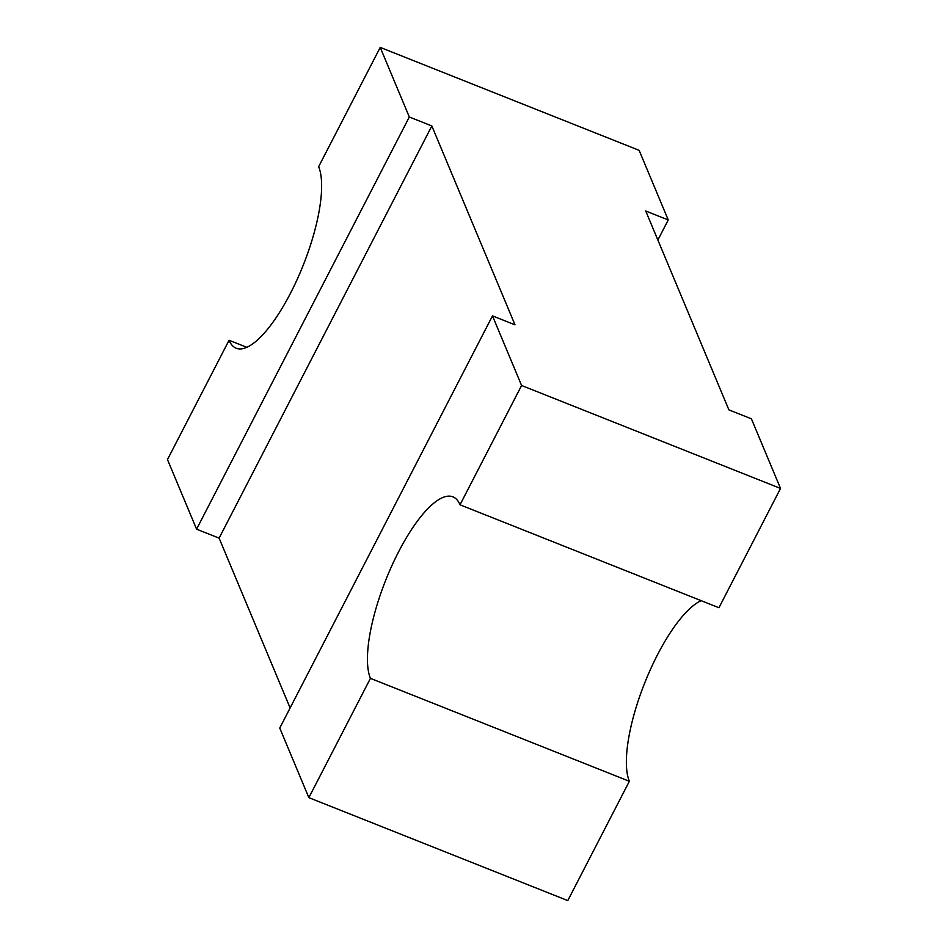 <?xml version="1.0" encoding="UTF-8"?>
<svg xmlns="http://www.w3.org/2000/svg" width="948" height="948" viewBox="0 0 948 948"><rect width="100%" height="100%" fill="white"/><g stroke="black" fill="none" stroke-linecap="round" stroke-linejoin="round"><path stroke-width="1.42" d="M290.124 707.966L219.107 538.132L431.838 125.954L515.001 324.832L492.486 315.885L521.59 385.492L780.524 488.433L718.94 607.739L460.017 504.798A101.946 31.628 -68.3 0 0 452.883 496.835A101.946 31.628 -68.3 0 0 391.939 565.541A101.946 31.628 -68.3 0 0 370.443 678.353L308.858 797.659L279.755 728.052L492.486 315.885M380.219 47.4L409.323 117.007L196.592 529.174L167.476 459.567L229.061 340.261A101.946 31.628 -68.3 0 0 236.182 348.224A101.946 31.628 -68.3 0 0 297.139 279.518A101.946 31.628 -68.3 0 0 318.635 166.718L380.219 47.4L639.142 150.341L668.245 219.948L645.73 211.001L728.894 409.868L751.409 418.826L780.524 488.433M409.323 117.007L431.838 125.954M229.061 340.261L246.836 347.324M196.592 529.174L219.107 538.132M308.858 797.659L567.781 900.6L629.365 781.282L370.443 678.353M668.245 219.948L657.876 240.034M521.59 385.492L460.017 504.798M701.165 600.677A101.946 31.628 -68.3 0 0 644.759 682.833A101.946 31.628 -68.3 0 0 629.365 781.282"/></g></svg>

